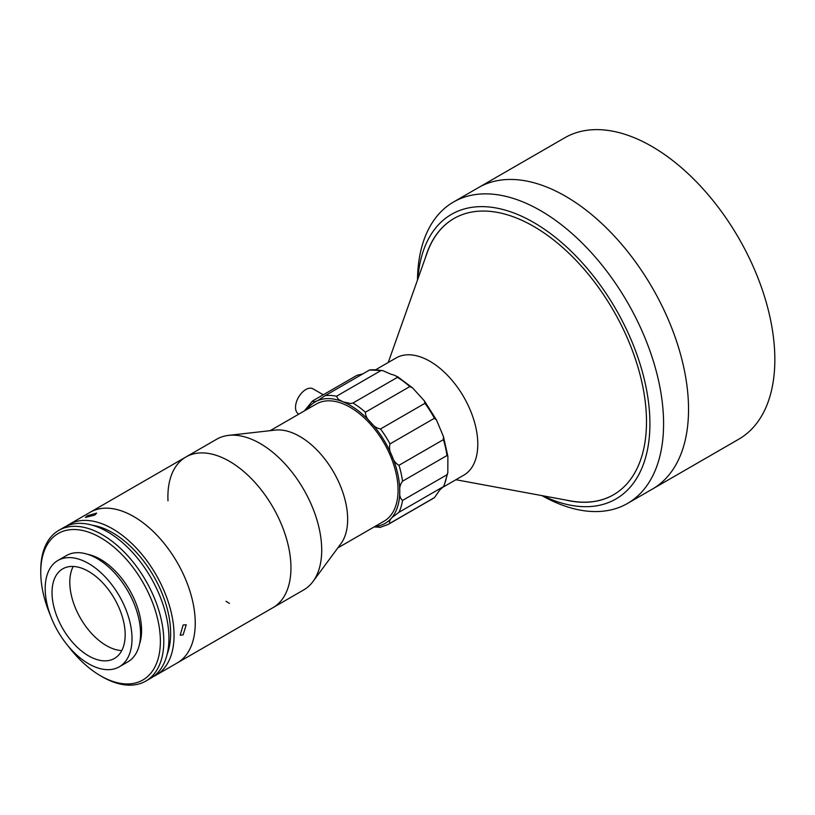 <?xml version="1.0" encoding="UTF-8"?>
<svg xmlns="http://www.w3.org/2000/svg" width="815" height="815" viewBox="0 0 815 815"><rect width="100%" height="100%" fill="white"/><g stroke="black" fill="none" stroke-linecap="round" stroke-linejoin="round"><path stroke-width="1.22" d="M417.494 280.003A174.023 100.469 60 0 1 453.527 202.008L478.476 187.603A174.023 100.469 60 0 1 565.488 196.221A174.023 100.469 60 0 1 679.17 349.574A174.023 100.469 60 0 1 652.499 489.02L738.798 439.183A174.023 100.469 60 0 0 765.479 299.747A174.023 100.469 60 0 0 651.796 146.394A174.023 100.469 60 0 0 564.785 137.776L478.476 187.603A174.023 100.469 60 0 1 565.488 196.221A174.023 100.469 60 0 1 679.17 349.574A174.023 100.469 60 0 1 652.499 489.02L627.54 503.426A174.023 100.469 60 0 1 541.985 495.632M375.949 369.603L396.1 357.958A67.676 39.069 60 0 1 429.943 361.31A67.676 39.069 60 0 1 474.147 420.947A67.676 39.069 60 0 1 463.776 475.176L441.822 487.849M613.542 494.756A159.516 92.095 60 0 1 570.174 500.838L455.901 479.729M388.225 362.512L427.08 252.986A159.516 92.095 60 0 1 454.026 218.471M229.422 461.29A87.011 50.235 60 0 1 286.269 537.961A87.011 50.235 60 0 1 272.933 607.684L303.689 589.928A87.011 50.235 60 0 0 312.991 581.523A87.011 50.235 60 0 0 313.704 510.424A87.011 50.235 60 0 0 260.189 443.533A87.011 50.235 60 0 0 228.618 435.373A87.011 50.235 60 0 0 216.688 439.224L185.922 456.981A87.011 50.235 60 0 1 229.422 461.29M228.618 435.373L275.246 430.096A67.676 39.069 60 0 1 299.808 436.443A67.676 39.069 60 0 1 341.424 488.47A67.676 39.069 60 0 1 340.874 543.768L312.991 581.523M270.162 430.677L316.383 403.985A67.676 39.069 60 0 1 350.216 407.337A67.676 39.069 60 0 1 394.429 466.975A67.676 39.069 60 0 1 384.059 521.203L337.828 547.894M229.422 603.375A87.011 50.235 60 0 1 226 601.287M167.992 500.818A87.011 50.235 60 0 1 185.922 456.981A87.011 50.235 60 0 1 260.963 489.54A87.011 50.235 60 0 1 288.367 586.739A87.011 50.235 60 0 1 272.933 607.684L177.222 662.941A87.011 50.235 60 0 0 192.666 641.996A87.011 50.235 60 0 0 165.251 544.797A87.011 50.235 60 0 0 90.221 512.238A87.011 50.235 60 0 1 133.721 516.547A87.011 50.235 60 0 1 190.557 593.218A87.011 50.235 60 0 1 177.222 662.941L156.032 675.177A87.011 50.235 60 0 1 153.393 676.521M183.131 625.003L186.228 624.738L183.131 634.865L180.186 635.211L183.131 625.003M66.535 526.082A87.011 50.235 60 0 1 69.02 524.473A87.011 50.235 60 0 1 112.531 528.782A87.011 50.235 60 0 1 169.367 605.453A87.011 50.235 60 0 1 156.032 675.177M87.368 515.732L96.659 513.093L94.774 515.07L85.392 517.464L87.368 515.732M92.676 525.308A82.172 47.443 60 0 1 112.531 532.725A82.172 47.443 60 0 1 167.136 654.282M40.75 572.201L40.75 570.225A87.011 50.235 60 0 1 58.772 530.392A87.011 50.235 60 0 1 102.272 534.701A87.011 50.235 60 0 1 159.119 611.372A87.011 50.235 60 0 1 145.783 681.096A87.011 50.235 60 0 1 102.272 676.786L100.561 675.798A84.597 48.839 -120 0 0 160.382 641.262A84.597 48.839 -120 0 0 100.561 537.666A84.597 48.839 -120 0 0 40.75 572.201A84.597 48.839 -120 0 0 50.408 615.396M58.772 530.392L63.896 527.437A87.011 50.235 60 0 1 107.407 531.747A87.011 50.235 60 0 1 164.243 608.418A87.011 50.235 60 0 1 150.907 678.141L145.783 681.096M87.735 554.343A58.008 33.486 60 0 1 100.561 559.365A58.008 33.486 60 0 1 139.528 644.033M67.981 645.837A84.597 48.839 -120 0 0 100.561 675.798L102.272 676.786M121.771 650.574A51.722 29.86 60 0 1 106.378 645.612A51.722 29.86 60 0 1 73.207 566.445M88.601 655.871A51.722 29.86 60 0 1 54.809 610.292A51.722 29.86 60 0 1 62.745 568.85A51.722 29.86 60 0 1 88.601 571.407A51.722 29.86 60 0 1 122.393 616.986A51.722 29.86 60 0 1 114.467 658.428A51.722 29.86 60 0 1 88.601 655.871M88.601 563.511A61.39 35.442 60 0 1 128.709 617.607A61.39 35.442 60 0 1 119.296 666.802A61.39 35.442 60 0 1 88.601 663.767A61.39 35.442 60 0 1 48.503 609.671A61.39 35.442 60 0 1 57.906 560.476A61.39 35.442 60 0 1 88.601 563.511M57.906 560.476L66.453 555.545A61.39 35.442 60 0 1 97.148 558.581A61.39 35.442 60 0 1 137.256 612.676A61.39 35.442 60 0 1 127.843 661.872L119.296 666.802M425.43 257.632A159.516 92.095 60 0 1 453.945 218.522A159.516 92.095 60 0 1 533.703 226.417A159.516 92.095 60 0 1 637.911 366.984A159.516 92.095 60 0 1 613.461 494.807A159.516 92.095 60 0 1 565.325 499.941M543.075 495.836A164.355 94.886 -120 0 0 649.82 418.289A164.355 94.886 -120 0 0 533.703 222.475A164.355 94.886 -120 0 0 417.861 278.954M453.527 202.008A174.023 100.469 60 0 1 540.539 210.627A174.023 100.469 60 0 1 654.221 363.979A174.023 100.469 60 0 1 627.54 503.426M304.973 410.169L312.512 400.99C312.95 402.009 314.702 401.877 317.769 400.603L325.093 395.672A72.504 41.86 60 0 1 336.493 396.243L380.921 370.591A72.504 41.86 -120 0 0 369.521 370.02L382.632 370.55L391.017 374.248C394.786 375.185 396.915 376.224 397.404 377.365L352.966 403.018A72.504 41.86 60 0 1 365.375 412.237L409.813 386.585A72.504 41.86 -120 0 0 397.404 377.365L397.343 376.499L412.563 387.889M336.493 396.243L338.408 399.411L343.166 401.877L350.807 403.537L352.966 403.018M402.518 481.207L446.956 455.554A72.504 41.86 -120 0 0 443.421 439.631L398.983 465.284A72.504 41.86 60 0 1 402.518 481.207C400.216 484.456 399.309 487.788 399.778 491.211C399.309 495.357 400.226 498.423 402.518 500.43A72.504 41.86 60 0 1 398.983 512.278L391.913 517.606C389.662 520.164 389.02 522.048 389.988 523.25A72.504 41.86 60 0 1 388.185 524.402L432.612 498.749A72.504 41.86 -120 0 0 434.426 497.598L389.988 523.25M398.983 512.278L443.421 486.626A72.504 41.86 -120 0 0 446.956 474.778L402.518 500.43M424.951 403.313L380.513 428.965A72.504 41.86 60 0 1 389.988 443.91L434.426 418.258A72.504 41.86 -120 0 0 424.951 403.313L424.391 400.909L412.573 387.889L409.813 386.585M365.375 412.237C365.507 415.996 367.321 419.399 370.805 422.425C373.28 425.98 376.52 428.16 380.513 428.965M389.988 443.91C389.02 447.893 389.662 451.836 391.913 455.728C393.207 460.241 395.57 463.429 398.983 465.284M443.421 439.631L443.421 436.483L436.524 420.071L434.426 418.258M369.521 370.02L325.093 395.672M382.632 370.55L380.921 370.591M312.512 400.99L356.939 375.338L362.807 373.891M380.513 527.254L374.146 526.928M443.747 486.402L439.764 489.978L434.548 497.517L432.612 498.749M446.956 474.778L447.812 472.781L447.883 456.39L446.956 455.554M298.81 414.132L298.535 413.979A14.497 8.374 -60 0 1 299.166 396.192A14.497 8.374 -60 0 1 313.031 388.857L323.28 394.776M374.931 526.47A70.09 40.465 -120 0 0 391.913 517.606A70.09 40.465 -120 0 0 399.778 491.211A70.09 40.465 -120 0 0 391.913 455.728A70.09 40.465 -120 0 0 370.805 422.425A70.09 40.465 -120 0 0 350.216 405.371A70.09 40.465 -120 0 0 343.166 401.877A70.09 40.465 -120 0 0 317.769 400.603A70.09 40.465 -120 0 0 307.255 409.252M69.02 524.473L185.922 456.981M424.391 400.909L436.524 420.071M379.902 527.468L388.185 524.402M443.849 486.351L447.812 472.781M443.421 436.483L447.883 456.39"/></g></svg>
